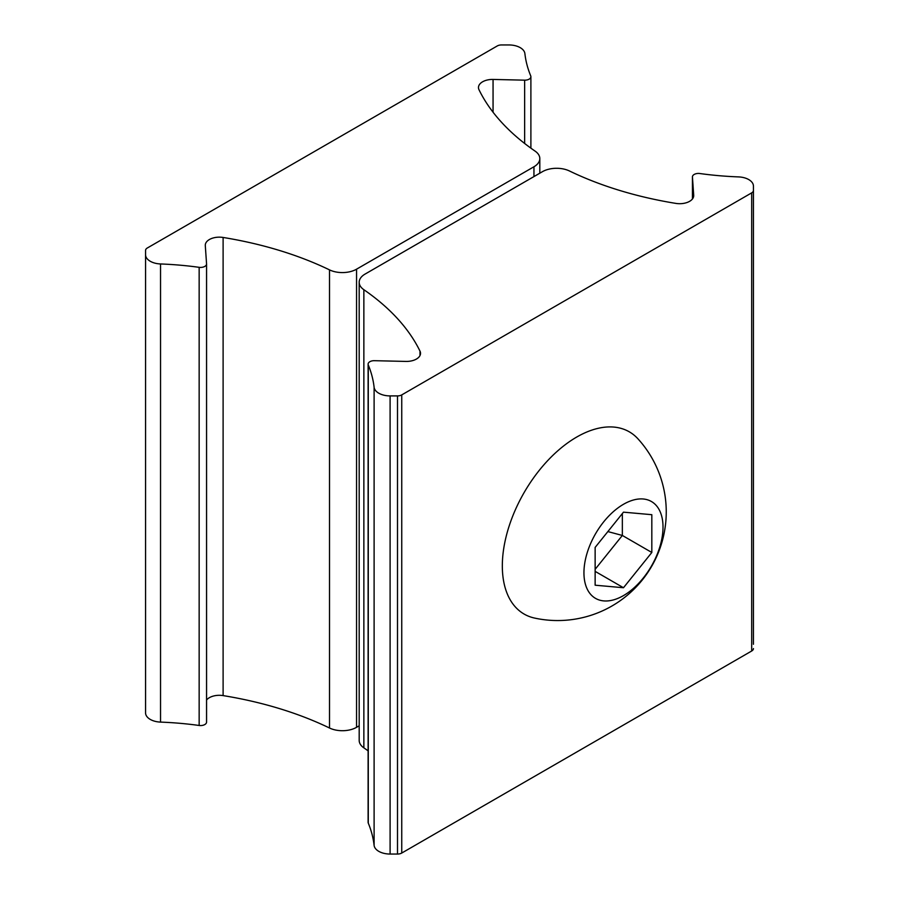 <?xml version="1.0" encoding="UTF-8"?>
<svg xmlns="http://www.w3.org/2000/svg" width="899" height="899" viewBox="0 0 899 899"><rect width="100%" height="100%" fill="white"/><g stroke="black" fill="none" stroke-linecap="round" stroke-linejoin="round"><path stroke-width="1.35" d="M748.755 179.586A16.036 9.26 0 0 0 738.461 176.901A230.447 133.052 180 0 1 699.849 173.529A6.012 3.472 0 0 0 692.432 176.912A6.012 3.472 0 0 0 692.444 177.047L693.702 195.285A14.024 8.102 180 0 1 693.713 195.611A14.024 8.102 180 0 1 675.891 203.399A286.556 165.45 180 0 1 569.483 170.99A20.036 11.575 0 0 0 542.445 171.675L365.05 274.094A20.036 11.575 0 0 0 359.184 282.275A20.036 11.575 0 0 0 363.859 289.703A286.556 165.45 180 0 1 420.002 351.138A14.024 8.102 180 0 1 420.53 353.329A14.024 8.102 180 0 1 405.943 361.42L374.355 360.69A6.012 3.472 0 0 0 368.107 364.162A6.012 3.472 0 0 0 368.275 364.96A230.447 133.052 180 0 1 374.108 387.255A16.036 9.26 0 0 0 390.099 395.908L397.504 395.908A6.012 3.472 0 0 0 401.752 394.897L751.688 192.858A6.012 3.472 0 0 0 753.441 190.408L753.441 186.138A16.036 9.26 0 0 0 748.755 179.586M359.184 282.275L359.184 740.416A20.036 11.575 0 0 0 363.859 747.844A286.556 165.45 180 0 1 368.107 750.845M368.107 364.162L368.107 822.293A6.012 3.472 0 0 0 368.275 823.102A230.447 133.052 180 0 1 374.108 845.397A16.036 9.26 0 0 0 390.099 854.05L397.504 854.05A6.012 3.472 0 0 0 401.752 853.039L751.688 651A6.012 3.472 0 0 0 753.441 648.55M753.441 190.408L753.441 644.28M520.24 47.658A16.036 9.26 180 0 1 524.892 53.603A230.447 133.052 0 0 0 530.725 75.898A6.012 3.472 180 0 1 530.893 76.707A6.012 3.472 180 0 1 524.645 80.168L493.057 79.438A14.024 8.102 0 0 0 478.47 87.54A14.024 8.102 0 0 0 478.998 89.731A286.556 165.45 0 0 0 535.141 151.156A20.036 11.575 180 0 1 539.816 158.584A20.036 11.575 180 0 1 533.95 166.764L356.555 269.183A20.036 11.575 180 0 1 329.517 269.88A286.556 165.45 0 0 0 223.109 237.46A14.024 8.102 0 0 0 205.287 245.258A14.024 8.102 0 0 0 205.298 245.584L206.556 263.812A6.012 3.472 180 0 1 206.568 263.958A6.012 3.472 180 0 1 199.151 267.329A230.447 133.052 0 0 0 160.539 263.958A16.036 9.26 180 0 1 145.559 254.72L145.559 250.45A6.012 3.472 180 0 1 147.312 248L497.248 45.961A6.012 3.472 180 0 1 501.496 44.95L508.901 44.95A16.036 9.26 180 0 1 520.24 47.658M359.184 725.808L356.555 727.325A20.036 11.575 180 0 1 329.517 728.01A286.556 165.45 0 0 0 223.109 695.601A14.024 8.102 0 0 0 206.568 700.018M206.556 264.092L206.556 721.953A6.012 3.472 180 0 1 206.568 722.088A6.012 3.472 180 0 1 199.151 725.471A230.447 133.052 0 0 0 160.539 722.099A16.036 9.26 180 0 1 145.559 712.862L145.559 254.72M502.327 565.898A105.205 60.739 120 0 0 534.534 618.062A108.61 108.61 0 0 0 637.987 438.858A105.205 60.739 120 0 0 554.627 453.68A105.205 60.739 120 0 0 502.327 565.898M583.945 572.775A55.907 32.274 120 0 0 623.479 595.599A55.907 32.274 120 0 0 663.013 527.117A55.907 32.274 120 0 0 623.479 504.294A55.907 32.274 120 0 0 583.945 572.775M595.138 585.204L595.138 547.412L623.479 512.16L651.82 514.689L651.82 552.48L623.479 587.732L595.138 585.204M595.138 571.371L623.479 587.732M607.87 531.579L622.344 535.456L595.138 569.303M622.344 513.565L622.344 535.456L651.82 552.48M692.444 177.047L692.444 198.982L692.432 176.912M693.702 195.285L693.702 195.926M363.859 289.703L363.859 747.844M420.002 351.138L420.002 355.521M368.275 364.96L368.275 823.102M374.108 387.255L374.108 845.397M390.099 395.908L390.099 854.05M397.504 395.908L397.504 854.05M401.752 394.897L401.752 853.039M751.688 192.858L751.688 651M356.555 727.325L356.555 269.183M533.95 176.586L533.95 166.764M329.517 728.01L329.517 269.88M223.109 695.601L223.109 237.46M199.151 725.471L199.151 267.329M160.539 722.099L160.539 263.958M493.057 112.218L493.057 79.438M524.645 143.469L524.645 80.168M206.568 722.088L206.568 263.958M539.816 173.192L539.816 158.584M530.893 148.155L530.893 76.707"/></g></svg>
